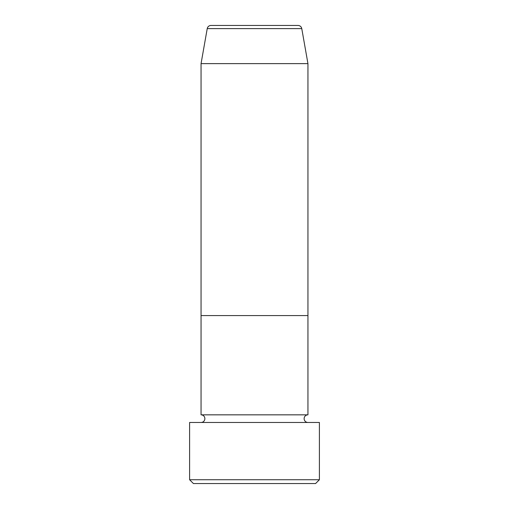 <?xml version="1.0" encoding="UTF-8"?>
<svg xmlns="http://www.w3.org/2000/svg" width="509" height="509" viewBox="0 0 509 509"><rect width="100%" height="100%" fill="white"/><g stroke="black" fill="none" stroke-linecap="round" stroke-linejoin="round"><path stroke-width="0.76" d="M315.58 483.55L193.42 483.55L189.602 479.732L319.397 479.732L315.58 483.55M301.767 28.606L207.233 28.606A3.817 3.817 0 0 1 210.987 25.45L298.013 25.45A3.817 3.817 0 0 1 301.767 28.606L307.945 63.625L307.945 315.58L201.055 315.58L201.055 414.835A3.817 3.817 0 0 1 204.873 418.652A3.817 3.817 0 0 1 201.055 422.47M207.233 28.606L201.055 63.625L201.055 315.58L307.945 315.58L307.945 414.835A3.817 3.817 0 0 0 304.127 418.652A3.817 3.817 0 0 0 307.945 422.47M307.945 414.835L201.055 414.835M319.397 479.732L319.397 422.47L189.602 422.47L189.602 479.732M307.945 63.625L201.055 63.625"/></g></svg>
